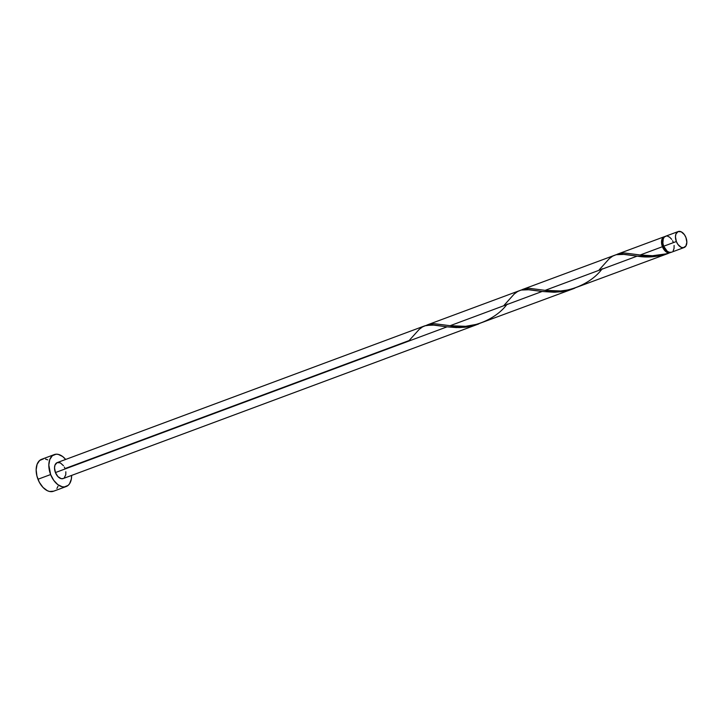 <?xml version="1.0" encoding="UTF-8"?>
<svg xmlns="http://www.w3.org/2000/svg" width="723" height="723" viewBox="0 0 723 723"><rect width="100%" height="100%" fill="white"/><g stroke="black" fill="none" stroke-linecap="round" stroke-linejoin="round"><path stroke-width="1.08" d="M666.398 236.078L664.527 236.855L663.253 238.753L662.874 243.055L663.687 246.245A8.522 5.188 69.6 0 0 671.45 252.237L684.121 247.528A8.522 5.188 -110.4 0 1 676.357 241.527L662.901 246.516A7.673 4.672 69.6 0 0 668.658 252.092M663.651 238.066L662.512 239.774L662.087 242.241L662.901 246.516L676.357 241.527A8.522 5.188 -110.4 0 1 678.183 231.55A8.522 5.188 -110.4 0 1 685.946 237.551L684.401 234.659L681.256 231.83L678.075 231.595L675.924 234.035L675.454 236.783L676.357 241.527L677.903 244.419L681.048 247.248L683.244 247.718L685.838 246.118L686.85 242.295L685.946 237.551A8.522 5.188 -110.4 0 1 684.121 247.528M54.27 454.595L41.6 459.313A17.045 10.375 69.6 0 0 37.958 479.259A17.045 10.375 69.6 0 0 53.484 491.251L66.164 486.543A17.045 10.375 -110.4 0 1 50.628 474.55L37.958 479.259L50.628 474.55A17.045 10.375 -110.4 0 1 54.27 454.595A17.045 10.375 -110.4 0 1 65.666 459.448L62.639 456.52L58.192 454.369L56.042 454.207L52.3 455.761L49.77 459.566L48.821 465.052L50.628 474.55L53.719 480.325L57.795 484.618L62.241 486.769L64.392 486.922L68.134 485.377L69.58 483.723L71.351 478.988L71.613 475.418A17.045 10.375 -110.4 0 1 66.164 486.543M384.672 358.915L478.707 323.949L471.866 326.055L464.871 327.248L456.312 327.582L447.058 326.841L55.427 472.562A8.522 5.188 69.6 0 0 63.19 478.554L385.061 358.798A8.522 5.188 -110.4 0 1 384.672 358.915A8.522 5.188 -110.4 0 0 385.287 358.698A8.522 5.188 -110.4 0 1 385.061 358.798M64.32 467.067L65.007 468.576L409.037 340.578M426.073 325.495L430.447 324.003L434.451 323.741L450.095 325.712L542.096 291.477L554.243 292.237L561.464 291.703L568.694 290.239L668.332 253.402L660.162 255.725L653.655 256.647L637.144 256.123L545.133 290.348L560.587 290.971L568.748 289.833L574.794 288.179L569.2 290.104L555.255 292.209L542.096 291.477L450.095 325.712L465.549 326.326L478.707 323.949M666.588 253.8L669.796 252.824A8.522 5.188 -110.4 0 1 662.422 246.715L640.18 254.993L652.444 255.743L666.588 253.8M521.111 290.131L525.494 288.64L529.498 288.378L545.133 290.348L637.144 256.123C647.953 258.03 659.159 256.801 670.754 252.426L670.79 252.408A8.522 5.188 -110.4 0 1 670.754 252.426L670.673 252.463M409.128 340.542L419.204 329.372L422.521 326.904L426.064 325.422L434.586 325.079L447.058 326.841L431.785 324.88L424.79 325.829L57.244 462.584A8.522 5.188 69.6 0 0 55.427 472.562L447.058 326.841L459.195 327.591L466.416 327.058L473.655 325.603L573.755 288.585M616.15 254.767L620.533 253.276L624.536 253.014L640.18 254.993L662.422 246.715A8.522 5.188 -110.4 0 1 664.238 236.737A8.522 5.188 -110.4 0 1 664.898 236.575M617.126 254.297L618.12 253.9M522.078 289.661L523.072 289.263M599.204 269.824L609.281 258.653L612.607 256.177L616.15 254.704L624.672 254.36L637.144 256.123L621.861 254.153L616.132 254.704L522.846 289.345M427.04 325.016L428.034 324.627M504.166 305.187L514.243 294.008L517.569 291.541L521.111 290.059L529.625 289.715L542.096 291.477L526.823 289.516L521.093 290.068L427.808 324.708M663.497 238.21A7.673 4.672 69.6 0 0 662.901 246.516L665.169 250.185L667.121 251.667L669.091 252.083M669.742 252.228L669.796 252.824L667.799 252.716L665.729 251.532L663.85 249.435L661.916 245.124L661.988 239.223L663.253 237.325L665.124 236.548M63.299 478.509L61.229 478.671L57.939 476.638L55.427 472.562L54.523 467.808L54.993 465.07L57.135 462.621L60.316 462.856L63.461 465.693M65.82 471.767L65.784 474.776L64.175 477.966M43.371 458.924L39.629 460.479L37.099 464.283L36.15 469.769L36.936 476.086L39.34 482.286L43 487.419L47.338 490.7L49.571 491.486L53.71 491.17M56.909 488.441L57.994 486.281M47.745 459.864L45.522 459.087M673.276 242.259L672.58 240.75M671.73 239.376L669.688 237.225L667.465 236.15M678.183 231.55L665.512 236.267A8.522 5.188 69.6 0 0 663.687 246.245L667.266 251.279L669.489 252.354L671.559 252.2M673.158 250.827L674.053 248.459L674.089 245.459M669.724 252.399A0.85 0.515 69.6 0 0 669.796 252.824C659.412 255.879 649.534 256.602 640.18 254.993L625.006 253.032L620.804 253.231L616.412 254.632M602.241 268.694C590.664 284.717 564.636 294.83 545.133 290.348L529.968 288.396L525.766 288.594L521.373 289.995M507.203 304.049C495.626 320.081 469.598 330.194 450.095 325.712L434.93 323.759L430.727 323.958L426.326 325.359M617.885 253.99L664.238 236.737"/></g></svg>
